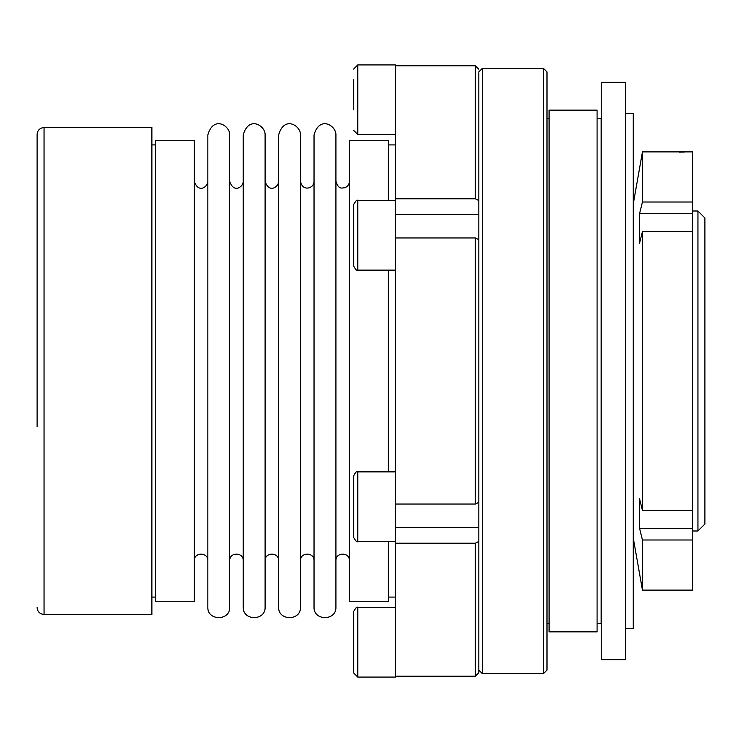 <?xml version="1.0" encoding="UTF-8"?>
<svg xmlns="http://www.w3.org/2000/svg" width="742" height="742" viewBox="0 0 742 742"><rect width="100%" height="100%" fill="white"/><g stroke="black" fill="none" stroke-linecap="round" stroke-linejoin="round"><path stroke-width="1.11" d="M353.609 109.751L353.609 79.626M478.822 502.297L475.344 504.041L395.347 504.041L395.347 237.959L475.344 237.959L478.822 239.703L478.822 502.297M692.379 231.523L692.379 213.594L639.576 213.594L639.576 243.107A127085.002 89862.665 0 0 1 642.451 231.523L692.379 231.523L692.379 510.477L642.451 510.477A127127.287 89892.567 180 0 1 639.576 498.893L639.576 528.406A127127.287 89892.567 0 0 0 642.451 539.99L692.379 539.99L692.379 510.477M194.311 560.711C193.894 551.983 208.252 551.983 207.834 560.711M155.356 601.252L155.356 140.748L194.311 140.748L194.311 601.252L155.356 601.252M546.993 252.744L546.993 624.207L546.993 252.744M597.078 623.512L601.159 623.512L601.159 118.488L597.078 118.488M642.451 510.477L642.451 231.523M692.379 213.594L692.379 202.01L642.451 202.01A127085.002 89862.665 180 0 0 639.576 213.594M642.451 202.01L642.451 151.878L686.471 151.878M633.251 537.95L642.451 590.122L642.451 539.99M278.64 560.711C279.057 551.983 264.69 551.983 265.107 560.711L265.107 181.289C269.161 193.987 278.89 186.604 278.64 181.289M704.9 217.963L704.9 524.038L697.944 530.994L697.944 211.006L704.9 217.963M395.347 676.24L395.347 543.2L475.344 543.2L478.822 541.456L478.822 672.753L475.344 676.24L395.347 676.24L395.347 677.075L357.783 677.075L353.609 672.901L353.609 611.686C355.715 607.707 357.106 606.316 357.783 607.513L395.347 607.513M395.347 504.041L395.347 543.2M478.822 72.735L478.822 200.544L475.344 198.8L395.347 198.8L395.347 237.959M395.347 198.8L395.347 65.76L475.344 65.76L478.822 69.247M278.64 607.012L278.64 134.988C284.205 115.075 301.002 125.76 300.51 134.988L300.51 607.012C301.187 621.119 277.962 621.119 278.64 607.012M314.033 181.289C314.552 188.051 302.513 192.391 300.51 181.289L300.51 607.012M478.822 541.456L478.822 500.553M388.391 200.572L388.391 140.748L349.436 140.748L349.436 601.252L388.391 601.252L388.391 541.428M388.391 471.866L388.391 270.134M601.159 623.512L601.252 624.207M478.822 241.447L478.822 200.544M314.033 607.012L314.033 134.988C319.607 115.075 336.404 125.76 335.913 134.988L335.913 607.012C336.59 621.119 313.356 621.119 314.033 607.012M597.078 631.859L597.078 110.141L549.08 110.141L549.08 631.859L597.078 631.859M357.783 200.572L357.783 270.134C357.273 271.322 355.882 269.93 353.609 265.961L353.609 204.746C355.715 200.767 357.106 199.375 357.783 200.572L395.347 200.572M692.379 530.994L697.944 530.994M625.599 659.684L625.599 82.316L601.252 82.316L601.252 659.684L625.599 659.684M44.056 127.531L44.056 614.469L151.878 614.469L151.878 127.531L44.056 127.531C39.827 127.939 37.508 130.258 37.1 134.488L37.1 426.65M243.237 607.012L243.237 134.988C248.802 115.075 265.599 125.76 265.107 134.988L265.107 607.012C265.784 621.119 242.56 621.119 243.237 607.012M265.107 560.711L265.107 607.012M625.599 113.619L633.251 113.619L633.251 628.381L625.599 628.381M478.822 672.753L478.822 669.265M692.379 202.01L692.379 151.878L686.461 151.878M684.504 151.971L679.19 152.138M207.834 607.012L207.834 134.988C213.408 115.075 230.206 125.76 229.714 134.988L229.714 607.012C230.391 621.119 207.157 621.119 207.834 607.012M243.237 560.711C243.654 551.983 229.297 551.983 229.714 560.711L229.714 607.012M300.51 560.711C300.093 551.983 314.45 551.983 314.033 560.711M349.436 560.711C349.853 551.983 335.495 551.983 335.913 560.711L335.913 607.012M549.08 623.512L547.086 623.512M353.609 130.314L357.783 134.488L357.783 64.925L353.609 69.099M642.451 590.122L692.379 590.122L692.379 539.99M692.379 528.406L639.576 528.406M357.783 471.866L357.783 541.428C357.125 542.643 355.733 541.252 353.609 537.254L353.609 476.039C355.52 472.135 356.911 470.743 357.783 471.866L395.347 471.866M543.515 673.597L543.515 68.403L546.993 71.881L546.993 670.119L543.515 673.597L482.3 673.597L478.822 670.119M546.993 71.881L546.993 82.316M546.993 117.097L546.993 200.572M546.993 541.428L546.993 624.903M388.391 597.078L395.347 597.078M395.347 65.76L395.347 64.925L357.783 64.925M475.344 676.24L475.344 543.2M475.344 504.041L475.344 237.959M475.344 198.8L475.344 65.76M357.783 677.075L357.783 607.513M482.3 673.597L482.3 68.403L478.822 71.881M207.834 181.289C208.094 186.604 198.364 193.987 194.311 181.289M633.251 204.05L642.451 151.878M601.159 118.488L601.252 117.793M692.379 211.006L697.944 211.006M395.347 527.516L478.822 527.516M44.056 614.469C39.827 614.061 37.508 611.742 37.1 607.513M155.356 144.922L151.878 144.922M155.356 597.078L151.878 597.078M357.783 541.428L395.347 541.428M243.237 181.289C243.487 186.604 233.767 193.987 229.714 181.289M549.08 118.488L547.086 118.488M482.3 68.403L543.515 68.403M395.347 214.484L478.822 214.484M349.436 181.289C349.25 184.517 347.636 186.678 344.585 187.772C342.387 187.698 338.723 190.286 335.913 181.289M357.783 270.134L395.347 270.134M388.391 144.922L395.347 144.922M357.783 134.488L395.347 134.488"/></g></svg>
